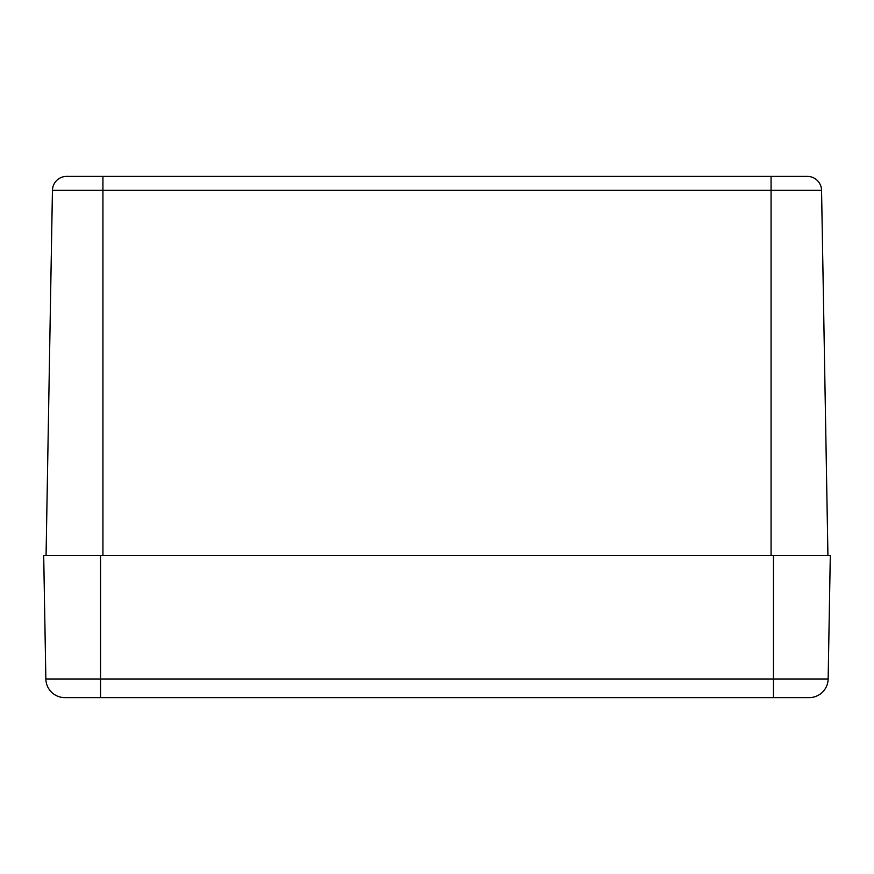 <?xml version="1.0" encoding="UTF-8"?>
<svg xmlns="http://www.w3.org/2000/svg" width="874" height="874" viewBox="0 0 874 874"><rect width="100%" height="100%" fill="white"/><g stroke="black" fill="none" stroke-linecap="round" stroke-linejoin="round"><path stroke-width="1.31" d="M66.653 176.384A14.213 14.213 0 0 0 52.44 190.346A14.213 14.213 0 0 1 66.653 176.384L807.347 176.384A14.213 14.213 0 0 1 821.56 190.346L827.929 555.46M46.071 555.46L52.44 190.346L102.935 190.346L102.935 176.384L69.767 176.384M45.852 679A18.955 18.955 0 0 0 64.807 697.616L809.193 697.616A18.955 18.955 0 0 0 828.148 679L45.852 679L43.7 555.46L830.3 555.46L828.148 679M807.347 176.384A14.213 14.213 0 0 1 821.56 190.346L771.065 190.346L771.065 176.384M102.935 555.46L102.935 190.346L771.065 190.346L771.065 555.46M100.565 697.616L100.565 555.46M773.435 697.616L773.435 555.46"/></g></svg>
